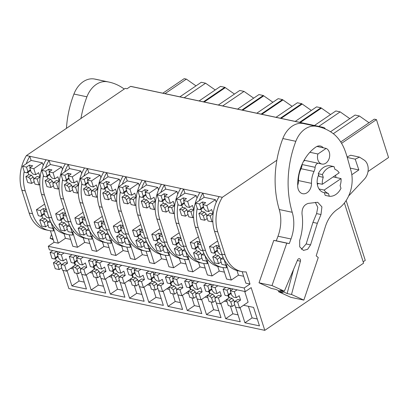<?xml version="1.0" encoding="UTF-8"?>
<svg xmlns="http://www.w3.org/2000/svg" width="409" height="409" viewBox="0 0 409 409"><rect width="100%" height="100%" fill="white"/><g stroke="black" fill="none" stroke-linecap="round" stroke-linejoin="round"><path stroke-width="0.61" d="M276.867 160.226L222.332 197.312A33.364 24.668 102 0 0 217.746 231.913L225.042 254.766A33.364 24.668 102 0 0 241.433 271.525A33.364 24.668 102 0 0 246.136 271.903L250.011 284.035L244.173 288.002L48.257 246.264L54.09 242.297L50.409 230.763M344.393 202.992L363.596 263.151L264.792 330.349L251.152 287.619L245.318 291.591L244.173 288.002M322.18 127.761L322.798 127.342L130.563 86.386L127.061 88.768L125.22 88.375L26.416 155.573A33.364 24.668 102 0 0 21.83 190.175L29.126 213.028A33.364 24.668 102 0 0 45.517 229.781L48.922 230.507A33.364 24.668 102 0 0 53.625 230.891L52.827 228.396M222.332 197.312L26.416 155.573M219.122 196.627A33.364 24.668 102 0 0 214.316 230.523A33.364 24.668 102 0 0 214.536 231.228L217.746 231.913M225.042 254.766L221.831 254.086L214.536 231.228M221.831 254.086A33.364 24.668 102 0 0 238.222 270.84L241.433 271.525M226.443 264.894L231.279 280.047L226.612 279.05L222.941 267.552M242.169 271.663L245.835 283.146L250.011 284.035M197.184 208.181A33.364 24.668 102 0 0 196.928 222.031A33.364 24.668 102 0 0 198.033 227.051A33.364 24.668 102 0 0 198.253 227.762L205.543 250.615A33.364 24.668 102 0 0 213.825 263.422A33.364 24.668 102 0 0 221.939 267.368A33.364 24.668 102 0 0 226.637 267.752L225.845 265.257M177.961 204.086A33.364 24.668 102 0 0 177.705 217.936A33.364 24.668 102 0 0 178.81 222.956A33.364 24.668 102 0 0 179.024 223.667L186.32 246.52A33.364 24.668 102 0 0 194.602 259.326A33.364 24.668 102 0 0 202.711 263.273A33.364 24.668 102 0 0 207.414 263.657L206.617 261.157M158.738 199.991A33.364 24.668 102 0 0 158.482 213.841A33.364 24.668 102 0 0 159.587 218.861A33.364 24.668 102 0 0 159.801 219.572L167.097 242.425A33.364 24.668 102 0 0 175.379 255.231A33.364 24.668 102 0 0 183.488 259.178A33.364 24.668 102 0 0 188.191 259.562L187.394 257.062M139.515 195.891A33.364 24.668 102 0 0 139.259 209.745A33.364 24.668 102 0 0 140.364 214.766A33.364 24.668 102 0 0 140.578 215.471L147.874 238.329A33.364 24.668 102 0 0 156.156 251.136A33.364 24.668 102 0 0 164.265 255.083A33.364 24.668 102 0 0 168.968 255.467L168.171 252.966M120.292 191.795A33.364 24.668 102 0 0 120.031 205.65A33.364 24.668 102 0 0 121.136 210.671A33.364 24.668 102 0 0 121.355 211.376L128.651 234.234A33.364 24.668 102 0 0 136.933 247.036A33.364 24.668 102 0 0 145.042 250.988A33.364 24.668 102 0 0 149.745 251.366L148.948 248.871M101.069 187.7A33.364 24.668 102 0 0 100.808 201.55A33.364 24.668 102 0 0 101.913 206.576A33.364 24.668 102 0 0 102.132 207.281L109.423 230.134A33.364 24.668 102 0 0 117.71 242.941A33.364 24.668 102 0 0 125.819 246.893A33.364 24.668 102 0 0 130.522 247.271L129.725 244.776M81.846 183.605A33.364 24.668 102 0 0 81.585 197.455A33.364 24.668 102 0 0 82.69 202.481A33.364 24.668 102 0 0 82.909 203.186L90.2 226.039A33.364 24.668 102 0 0 98.482 238.846A33.364 24.668 102 0 0 106.596 242.793A33.364 24.668 102 0 0 111.294 243.176L110.502 240.681M62.618 179.51A33.364 24.668 102 0 0 62.362 193.36A33.364 24.668 102 0 0 63.467 198.385A33.364 24.668 102 0 0 63.681 199.091L70.977 221.944A33.364 24.668 102 0 0 79.259 234.751A33.364 24.668 102 0 0 87.368 238.698A33.364 24.668 102 0 0 92.071 239.081L91.273 236.586M43.395 175.415A33.364 24.668 102 0 0 43.139 189.265A33.364 24.668 102 0 0 44.244 194.285A33.364 24.668 102 0 0 44.458 194.996L51.754 217.849A33.364 24.668 102 0 0 60.036 230.656A33.364 24.668 102 0 0 68.145 234.602A33.364 24.668 102 0 0 72.848 234.986L72.05 232.491M53.431 228.033L58.267 243.186L54.09 242.297M72.654 232.133L77.49 247.281L72.822 246.284L69.152 234.786M91.877 236.228L96.713 251.377L92.045 250.38L88.375 238.887M111.1 240.323L115.936 255.472L111.268 254.475L107.598 242.982M130.328 244.418L135.159 259.567L130.491 258.575L126.821 247.077M149.551 248.514L154.382 263.662L149.714 262.67L146.049 251.172M168.774 252.609L173.61 267.757L168.937 266.765L165.272 255.267M187.997 256.704L192.833 271.852L188.166 270.86L184.495 259.362M207.22 260.799L212.056 275.947L207.389 274.955L203.718 263.457M243.641 276.269L238.457 275.165L236.98 270.528M231.279 280.047L238.457 275.165M224.413 272.169L219.234 271.07L217.757 266.433M212.056 275.947L219.234 271.07M205.19 268.074L200.011 266.97L198.529 262.338M192.833 271.852L200.011 266.97M185.967 263.979L180.788 262.875L179.306 258.243M173.61 267.757L180.788 262.875M166.744 259.884L161.565 258.779L160.083 254.142M154.382 263.662L161.565 258.779M147.521 255.789L142.337 254.684L140.86 250.047M135.159 259.567L142.337 254.684M128.298 251.693L123.114 250.589L121.637 245.952M115.936 255.472L123.114 250.589M109.07 247.598L103.891 246.494L102.414 241.857M96.713 251.377L103.891 246.494M89.847 243.503L84.668 242.399L83.185 237.762M77.49 247.281L84.668 242.399M70.624 239.408L65.445 238.304L63.962 233.667M58.267 243.186L65.445 238.304M245.318 291.591L49.397 249.848L48.257 246.264M74.32 262.859L75.072 265.206M63.058 270.395L68.87 288.606L264.792 330.349M244.7 291.459L248.115 302.159L239.536 307.992L235.497 307.133L234.112 302.788A5.005 2.669 -124.2 0 0 234.812 301.453L237.639 302.057L240.558 300.073L239.173 295.727L236.254 297.711L233.421 297.108A5.005 2.669 -124.2 0 0 231.709 295.262L230.298 290.84L233.043 288.974M228.11 295.62L228.861 297.972M208.887 291.525L209.638 293.877M189.664 287.43L190.415 289.776M170.441 283.335L171.187 285.681M148.579 270.978L148.661 271.233M151.218 279.24L151.964 281.586M129.356 266.883L129.438 267.138M131.995 275.145L132.741 277.491M112.766 271.049L113.518 273.396M93.543 266.954L94.295 269.301M243.544 305.267L253.575 307.404L259.47 325.876L244.914 322.773L240.083 307.624M235.579 307.149L240.247 321.776L225.691 318.677L220.855 303.529M227.051 301.755L224.321 301.172M216.356 303.054L221.024 317.681L206.468 314.582L201.632 299.434M207.828 297.66L205.093 297.077M197.133 298.959L201.801 313.585L187.245 310.487L182.409 295.339M188.6 293.565L185.87 292.982M177.91 294.863L182.578 309.49L168.022 306.392L163.186 291.239M169.377 289.47L166.647 288.887M158.682 290.768L163.349 305.395L148.794 302.297L143.963 287.144M150.154 285.375L147.424 284.792M139.459 286.673L144.126 301.3L129.571 298.197L124.74 283.048M130.931 281.28L128.201 280.697M120.236 282.578L124.903 297.205L110.348 294.102L105.512 278.953M111.708 277.179L108.978 276.602M101.013 278.483L105.68 293.11L91.125 290.007L86.289 274.858M92.485 273.084L89.75 272.506M81.79 274.388L86.457 289.015L71.902 285.911L67.066 270.763M73.262 268.989L70.527 268.406M346.157 200.528L365.257 260.375L363.161 261.801M329.306 196.248L325.186 195.369L324.311 192.629L328.427 193.503L329.306 196.248A15.015 11.099 102 0 0 340.978 188.309L340.104 185.568A12.51 9.249 102 0 0 341.045 178.595L324.168 190.073A12.51 9.249 102 0 0 328.427 193.503M319.03 188.978L324.168 190.073M317.185 183.191L322.318 184.285A12.51 9.249 102 0 1 323.263 177.312L322.384 174.571A15.015 11.099 102 0 1 334.056 166.632L334.935 169.372A12.51 9.249 102 0 1 339.194 172.808L322.318 184.285M334.056 166.632L329.94 165.752A15.015 11.099 102 0 0 318.268 173.692L319.143 176.432L323.263 177.312M333.156 176.913L341.045 178.595M316.939 146.453L326.137 148.411A8.134 6.012 102 0 1 329.26 158.186A8.134 6.012 102 0 1 321.898 164.045A8.134 6.012 102 0 1 317.926 153.999L326.137 148.411M309.879 152.281L317.926 153.999M24.172 171.32A33.364 24.668 102 0 0 23.916 185.17A33.364 24.668 102 0 0 25.021 190.19A33.364 24.668 102 0 0 25.235 190.901L32.531 213.754A33.364 24.668 102 0 0 40.813 226.56A33.364 24.668 102 0 0 48.922 230.507M30.455 169.909A5.005 2.669 -124.2 0 0 30.113 170.865L27.198 172.854L24.479 172.271L22.556 166.264L31.135 160.425L29.821 156.299A33.364 24.668 102 0 0 26.217 163.774M31.135 160.425L42.398 162.828L43.221 165.41M49.678 174.004A5.005 2.669 -124.2 0 0 49.341 174.965L46.421 176.949L43.702 176.366L41.779 170.359L50.363 164.52L49.044 160.394A33.364 24.668 102 0 0 45.44 167.869M46.105 159.771A33.364 24.668 102 0 0 41.304 193.661A33.364 24.668 102 0 0 41.524 194.372L44.458 194.996M50.363 164.52L61.621 166.923L62.444 169.505M65.328 163.866A33.364 24.668 102 0 0 60.527 197.757A33.364 24.668 102 0 0 60.747 198.467L63.681 199.091M68.901 178.099A5.005 2.669 -124.2 0 0 68.564 179.06L65.644 181.044L62.925 180.461L61.007 174.454L69.586 168.615L68.267 164.49A33.364 24.668 102 0 0 64.663 171.964M69.586 168.615L80.844 171.018L81.667 173.6M88.124 182.194A5.005 2.669 -124.2 0 0 87.787 183.155L84.867 185.139L82.148 184.561L80.23 178.549L88.809 172.716L87.49 168.585A33.364 24.668 102 0 0 83.886 176.059M84.551 167.961A33.364 24.668 102 0 0 79.75 201.852A33.364 24.668 102 0 0 79.97 202.562L82.909 203.186M88.809 172.716L100.067 175.113L100.895 177.695M107.347 186.289A5.005 2.669 -124.2 0 0 107.01 187.25L104.09 189.234L101.371 188.656L99.453 182.644L108.032 176.811L106.713 172.68A33.364 24.668 102 0 0 103.109 180.154M103.779 172.056A33.364 24.668 102 0 0 98.973 205.947A33.364 24.668 102 0 0 99.193 206.657L102.132 207.281M108.032 176.811L119.29 179.208L120.118 181.79M126.57 190.384A5.005 2.669 -124.2 0 0 126.233 191.346L123.319 193.329L120.594 192.751L118.676 186.739L127.255 180.906L125.936 176.775A33.364 24.668 102 0 0 122.332 184.254M123.002 176.151A33.364 24.668 102 0 0 118.201 210.042A33.364 24.668 102 0 0 118.416 210.753L121.355 211.376M127.255 180.906L138.518 183.304L139.341 185.885M142.225 180.246A33.364 24.668 102 0 0 137.424 214.142A33.364 24.668 102 0 0 137.639 214.848L140.578 215.471M145.798 194.485A5.005 2.669 -124.2 0 0 145.456 195.441L142.542 197.424L139.817 196.847L137.899 190.834L146.478 185.001L145.164 180.87A33.364 24.668 102 0 0 141.56 188.35M146.478 185.001L157.741 187.399L158.564 189.986M161.448 184.341A33.364 24.668 102 0 0 156.647 218.237A33.364 24.668 102 0 0 156.867 218.943L159.801 219.572M165.021 198.58A5.005 2.669 -124.2 0 0 164.684 199.536L161.765 201.519L159.045 200.942L157.122 194.929L165.701 189.096L164.387 184.97A33.364 24.668 102 0 0 160.783 192.445M165.701 189.096L176.964 191.494L177.787 194.081M180.671 188.437A33.364 24.668 102 0 0 175.87 222.332A33.364 24.668 102 0 0 176.09 223.038L179.024 223.667M184.244 202.675A5.005 2.669 -124.2 0 0 183.907 203.631L180.988 205.615L178.268 205.037L176.351 199.025L184.929 193.191L183.61 189.065A33.364 24.668 102 0 0 180.006 196.54M184.929 193.191L196.187 195.589L197.01 198.176M199.894 192.532A33.364 24.668 102 0 0 195.093 226.428A33.364 24.668 102 0 0 195.313 227.133L198.253 227.762M203.467 206.77A5.005 2.669 -124.2 0 0 203.13 207.726L200.211 209.715L197.491 209.132L195.574 203.12L204.152 197.286L202.833 193.16A33.364 24.668 102 0 0 199.229 200.635M204.152 197.286L215.41 199.684L216.238 202.271M322.798 127.342A4.724 3.497 -78 0 1 323.386 127.398A4.724 3.497 -78 0 1 325.39 129.019M341.571 143.324L376.444 119.607L388.55 157.542L368.013 171.509M323.386 127.398L131.146 86.442A4.724 3.497 102 0 0 130.563 86.386M196.003 85.87L186.366 79.111L184.203 78.651L162.828 93.191M195.313 227.133L202.603 249.986A33.364 24.668 102 0 0 218.999 266.745L221.939 267.368M176.09 223.038L183.38 245.891A33.364 24.668 102 0 0 199.776 262.644L202.711 263.273M156.867 218.943L164.157 241.796A33.364 24.668 102 0 0 180.548 258.549L183.488 259.178M137.639 214.848L144.934 237.701A33.364 24.668 102 0 0 161.325 254.454L164.265 255.083M118.416 210.753L125.711 233.605A33.364 24.668 102 0 0 142.102 250.359L145.042 250.988M99.193 206.657L106.488 229.51A33.364 24.668 102 0 0 122.879 246.264L125.819 246.893M79.97 202.562L87.26 225.415A33.364 24.668 102 0 0 103.656 242.169L106.596 242.793M60.747 198.467L68.037 221.32A33.364 24.668 102 0 0 84.433 238.074L87.368 238.698M41.524 194.372L48.814 217.225A33.364 24.668 102 0 0 65.21 233.979L68.145 234.602M257.276 318.994L252.092 317.89L248.396 306.305M244.914 322.773L252.092 317.89M238.053 314.899L232.869 313.795L230.4 306.05M225.691 318.677L232.869 313.795M218.825 310.804L213.646 309.7L211.172 301.949M206.468 314.582L213.646 309.7M199.602 306.709L194.423 305.605L191.949 297.854M187.245 310.487L194.423 305.605M180.379 302.614L175.2 301.51L172.726 293.759M168.022 306.392L175.2 301.51M161.156 298.519L155.977 297.415L153.503 289.664M148.794 302.297L155.977 297.415M141.933 294.419L136.749 293.319L134.28 285.569M129.571 298.197L136.749 293.319M122.71 290.324L117.526 289.219L115.057 281.474M110.348 294.102L117.526 289.219M103.487 286.228L98.303 285.124L95.829 277.379M91.125 290.007L98.303 285.124M84.259 282.133L79.08 281.029L76.606 273.284M71.902 285.911L79.08 281.029M318.565 183.483L317.323 184.331M318.268 173.692L322.384 174.571M215.231 89.965L205.589 83.206L201.269 82.286L179.894 96.826M234.454 94.06L224.812 87.301L220.497 86.386L199.117 100.921M253.677 98.155L244.035 91.401L239.72 90.481L218.34 105.021M272.9 102.25L263.258 95.496L258.943 94.576L237.563 109.116M292.123 106.345L282.481 99.591L278.166 98.671L256.791 113.211M311.346 110.445L301.709 103.687L297.389 102.766L276.014 117.306M330.574 114.54L320.932 107.782L316.612 106.861L295.237 121.401M349.797 118.636L340.155 111.877L335.84 110.957L314.46 125.497M369.02 122.731L359.378 115.972L355.063 115.052L330.503 131.754M376.444 119.607L374.286 119.147L340.733 141.969M186.366 79.111L164.985 93.651M359.378 115.972L333.315 133.702M340.155 111.877L318.775 126.417M320.932 107.782L299.552 122.322M301.709 103.687L280.329 118.227M282.481 99.591L261.106 114.131M263.258 95.496L241.883 110.036M244.035 91.401L222.66 105.936M224.812 87.301L203.431 101.841M205.589 83.206L184.208 97.746M201.044 209.147L201.795 211.494L198.876 213.478L200.773 219.418L204.699 220.252L207.225 218.539M212.031 221.816L210.139 215.875L213.053 213.892L210.226 213.288L207.307 215.272A5.005 2.669 -124.2 0 1 206.606 216.606L207.997 220.957L212.031 221.816L212.813 221.284M213.053 213.892L211.668 209.546L208.748 211.53L205.921 210.926A5.005 2.669 -124.2 0 0 204.203 209.081L202.798 204.658L206.831 205.522L215.41 199.684M195.574 203.12L199.5 203.958L202.419 201.974L203.191 204.393M202.798 204.658L205.712 202.675L202.419 201.974M208.748 211.53L206.831 205.522M201.795 211.494L204.515 212.072A5.005 2.669 -124.2 0 0 206.228 213.922L206.969 216.233M206.228 213.922L203.314 215.906L204.699 220.252M198.876 213.478L201.596 214.055A5.005 2.669 -124.2 0 0 203.314 215.906M207.307 215.272L210.139 215.875M201.596 214.055L204.515 212.072M199.5 203.958L200.911 208.38A5.005 2.669 -124.2 0 0 200.211 209.715M200.911 208.38L203.431 206.663M226.381 299.659L229.101 300.237A5.005 2.669 -124.2 0 0 230.814 302.082L232.205 306.433L228.278 305.595L226.381 299.659L229.301 297.67L232.021 298.253A5.005 2.669 -124.2 0 0 233.733 300.099L234.469 302.409M232.205 306.433L234.725 304.715M228.549 295.324L229.301 297.67M229.746 288.273L227.005 290.139L223.074 289.301L224.996 295.313L227.716 295.891L230.635 293.907A5.005 2.669 -124.2 0 1 230.973 292.946M223.074 289.301L225.819 287.435M237.077 289.833L234.337 291.699L230.298 290.84M237.639 302.057L239.536 307.992M234.337 291.699L236.254 297.711M234.812 301.453L237.726 299.47L240.558 300.073M229.976 288.319L230.691 290.574M233.733 300.099L230.814 302.082M229.101 300.237L232.021 298.253M227.005 290.139L228.411 294.557A5.005 2.669 -124.2 0 0 227.716 295.891M228.411 294.557L230.937 292.844M214.914 252.598L215.661 254.945L212.746 256.929L214.638 262.869L218.564 263.703L221.09 261.99M223.094 257.419L221.172 258.723A5.005 2.669 -124.2 0 1 220.477 260.058L221.862 264.408L225.901 265.267L227.394 264.25M217.649 240.988L209.439 246.576L211.356 252.583L214.081 253.166L216.995 251.177A5.005 2.669 -124.2 0 1 217.337 250.221M222.092 254.873L219.786 254.383A5.005 2.669 -124.2 0 0 218.074 252.532L216.663 248.115L220.16 248.856M209.439 246.576L213.365 247.409L216.284 245.426L217.056 247.844M219.27 246.06L216.284 245.426M216.663 248.115L219.342 246.29M225.901 265.267L224.02 259.316M215.661 254.945L218.386 255.523A5.005 2.669 -124.2 0 0 220.098 257.373L220.834 259.684M220.098 257.373L217.179 259.357L218.564 263.703M212.746 256.929L215.466 257.512A5.005 2.669 -124.2 0 0 217.179 259.357M221.172 258.723L224.004 259.326M218.386 255.523L215.466 257.512M213.365 247.409L214.776 251.832A5.005 2.669 -124.2 0 0 214.081 253.166M214.776 251.832L217.302 250.114M181.821 205.047L182.572 207.399L179.653 209.382L181.55 215.323L185.476 216.156L188.002 214.439M192.808 217.721L190.911 211.78L193.83 209.797L191.003 209.193L188.084 211.177A5.005 2.669 -124.2 0 1 187.383 212.511L188.769 216.857L192.808 217.721L193.59 217.189M193.83 209.797L192.445 205.451L189.525 207.435L186.693 206.831A5.005 2.669 -124.2 0 0 184.98 204.986L183.569 200.563L187.608 201.427L196.187 195.589M176.351 199.025L180.277 199.863L183.196 197.879L183.963 200.298M183.569 200.563L186.489 198.58L183.196 197.879M189.525 207.435L187.608 201.427M182.572 207.399L185.292 207.976A5.005 2.669 -124.2 0 0 187.005 209.827L187.746 212.138M187.005 209.827L184.086 211.811L185.476 216.156M179.653 209.382L182.373 209.96A5.005 2.669 -124.2 0 0 184.086 211.811M188.084 211.177L190.911 211.78M182.373 209.96L185.292 207.976M180.277 199.863L181.688 204.285A5.005 2.669 -124.2 0 0 180.988 205.615M181.688 204.285L184.208 202.567M207.158 295.564L209.878 296.142A5.005 2.669 -124.2 0 0 211.591 297.987L212.982 302.338L209.05 301.499L207.158 295.564L210.073 293.575L212.798 294.158A5.005 2.669 -124.2 0 0 214.51 296.004L215.246 298.314M220.313 303.897L216.274 303.038L214.889 298.693A5.005 2.669 -124.2 0 0 215.584 297.358L218.416 297.962L220.313 303.897L226.412 299.751M212.982 302.338L215.502 300.62M209.326 291.228L210.073 293.575M210.523 284.178L207.777 286.044L203.851 285.206L205.768 291.218L208.493 291.796L211.407 289.812A5.005 2.669 -124.2 0 1 211.75 288.851M203.851 285.206L206.596 283.34M217.854 285.738L215.114 287.604L211.075 286.745L213.815 284.879M215.114 287.604L217.031 293.616L219.95 291.632L221.335 295.978L218.416 297.962M215.584 297.358L218.503 295.375L221.335 295.978M210.753 284.224L211.468 286.474M214.51 296.004L211.591 297.987M209.878 296.142L212.798 294.158M207.777 286.044L209.188 290.462A5.005 2.669 -124.2 0 0 208.493 291.796M209.188 290.462L211.714 288.744M217.031 293.616L214.198 293.013A5.005 2.669 -124.2 0 0 212.486 291.162L211.075 286.745M195.691 248.503L196.438 250.85L193.518 252.834L195.415 258.774L199.341 259.608L201.867 257.895M203.871 253.324L201.949 254.628A5.005 2.669 -124.2 0 1 201.248 255.962L202.639 260.313L206.678 261.172L208.171 260.155M198.426 236.893L190.216 242.476L192.133 248.488L194.853 249.071L197.772 247.082A5.005 2.669 -124.2 0 1 198.109 246.126M202.869 250.773L200.563 250.282A5.005 2.669 -124.2 0 0 198.851 248.437L197.44 244.015L200.937 244.761M190.216 242.476L194.142 243.314L197.061 241.33L197.833 243.749M200.047 241.964L197.061 241.33M197.44 244.015L200.119 242.194M206.678 261.172L204.797 255.221M196.438 250.85L199.157 251.428A5.005 2.669 -124.2 0 0 200.875 253.278L201.611 255.589M200.875 253.278L197.956 255.262L199.341 259.608M193.518 252.834L196.243 253.411A5.005 2.669 -124.2 0 0 197.956 255.262M201.949 254.628L204.781 255.231M199.157 251.428L196.243 253.411M194.142 243.314L195.553 247.736A5.005 2.669 -124.2 0 0 194.853 249.071M195.553 247.736L198.079 246.019M162.598 200.952L163.349 203.304L160.43 205.287L162.327 211.223L166.253 212.061L168.774 210.344M173.585 213.626L171.688 207.685L174.607 205.701L171.775 205.098L168.861 207.082A5.005 2.669 -124.2 0 1 168.16 208.416L169.546 212.762L173.585 213.626L174.362 213.094M174.607 205.701L173.222 201.356L170.302 203.339L167.47 202.736A5.005 2.669 -124.2 0 0 165.757 200.891L164.346 196.468L168.385 197.327L176.964 191.494M157.122 194.929L161.054 195.768L163.968 193.784L164.74 196.202M164.346 196.468L167.266 194.485L163.968 193.784M170.302 203.339L168.385 197.327M163.349 203.304L166.069 203.881A5.005 2.669 -124.2 0 0 167.782 205.727L168.518 208.043M167.782 205.727L164.863 207.716L166.253 212.061M160.43 205.287L163.15 205.865A5.005 2.669 -124.2 0 0 164.863 207.716M168.861 207.082L171.688 207.685M163.15 205.865L166.069 203.881M161.054 195.768L162.465 200.19A5.005 2.669 -124.2 0 0 161.765 201.519M162.465 200.19L164.985 198.472M187.93 291.464L190.655 292.046A5.005 2.669 -124.2 0 0 192.368 293.892L193.754 298.243L189.827 297.404L187.93 291.464L190.85 289.48L193.569 290.063A5.005 2.669 -124.2 0 0 195.287 291.908L196.023 294.219M201.09 299.802L197.051 298.943L195.666 294.592A5.005 2.669 -124.2 0 0 196.361 293.263L199.193 293.866L201.09 299.802L207.189 295.656M193.754 298.243L196.279 296.525M190.103 287.133L190.85 289.48M191.3 280.083L188.554 281.944L184.628 281.111L186.545 287.123L189.265 287.701L192.184 285.717A5.005 2.669 -124.2 0 1 192.521 284.756M184.628 281.111L187.373 279.245M198.631 281.643L195.885 283.509L191.852 282.65L194.592 280.784M195.885 283.509L197.808 289.521L200.722 287.537L202.112 291.878L199.193 293.866M196.361 293.263L199.28 291.274L202.112 291.878M191.524 280.129L192.245 282.379M195.287 291.908L192.368 293.892M190.655 292.046L193.569 290.063M188.554 281.944L189.965 286.366A5.005 2.669 -124.2 0 0 189.265 287.701M189.965 286.366L192.491 284.649M197.808 289.521L194.975 288.918A5.005 2.669 -124.2 0 0 193.263 287.067L191.852 282.65M176.463 244.403L177.215 246.755L174.295 248.738L176.192 254.679L180.118 255.513L182.644 253.795M184.648 249.229L182.726 250.533A5.005 2.669 -124.2 0 1 182.025 251.867L183.416 256.213L187.45 257.077L188.948 256.06M179.203 232.798L170.993 238.381L172.91 244.393L175.63 244.971L178.549 242.987A5.005 2.669 -124.2 0 1 178.886 242.031M183.646 246.678L181.34 246.187A5.005 2.669 -124.2 0 0 179.628 244.342L178.217 239.919L181.714 240.666M170.993 238.381L174.919 239.219L177.838 237.235L178.61 239.654M180.819 237.869L177.838 237.235M178.217 239.919L180.896 238.099M187.45 257.077L185.574 251.126M177.215 246.755L179.934 247.333A5.005 2.669 -124.2 0 0 181.647 249.183L182.388 251.494M181.647 249.183L178.733 251.167L180.118 255.513M174.295 248.738L177.02 249.316A5.005 2.669 -124.2 0 0 178.733 251.167M182.726 250.533L185.558 251.136M179.934 247.333L177.02 249.316M174.919 239.219L176.33 243.641A5.005 2.669 -124.2 0 0 175.63 244.971M176.33 243.641L178.856 241.923M143.375 196.857L144.121 199.209L141.207 201.192L143.099 207.128L147.03 207.966L149.551 206.248M154.362 209.531L152.465 203.59L155.384 201.606L152.552 201.003L149.633 202.987A5.005 2.669 -124.2 0 1 148.937 204.321L150.323 208.667L154.362 209.531L155.139 208.999M155.384 201.606L153.999 197.261L151.079 199.244L148.247 198.641A5.005 2.669 -124.2 0 0 146.534 196.795L145.123 192.373L149.162 193.232L157.741 187.399M137.899 190.834L141.826 191.673L144.745 189.689L145.517 192.107M145.123 192.373L148.043 190.389L144.745 189.689M151.079 199.244L149.162 193.232M144.121 199.209L146.846 199.786A5.005 2.669 -124.2 0 0 148.559 201.632L149.295 203.948M148.559 201.632L145.64 203.621L147.03 207.966M141.207 201.192L143.927 201.77A5.005 2.669 -124.2 0 0 145.64 203.621M149.633 202.987L152.465 203.59M143.927 201.77L146.846 199.786M141.826 191.673L143.237 196.09A5.005 2.669 -124.2 0 0 142.542 197.424M143.237 196.09L145.762 194.377M168.707 287.369L171.432 287.951A5.005 2.669 -124.2 0 0 173.145 289.797L174.531 294.148L170.604 293.309L168.707 287.369L171.627 285.385L174.346 285.968A5.005 2.669 -124.2 0 0 176.064 287.813L176.8 290.124M181.862 295.707L177.828 294.848L176.437 290.497A5.005 2.669 -124.2 0 0 177.138 289.168L179.97 289.771L181.862 295.707L187.961 291.561M174.531 294.148L177.056 292.43M170.88 283.038L171.627 285.385M172.077 275.983L169.331 277.849L165.405 277.016L167.322 283.023L170.042 283.606L172.961 281.622A5.005 2.669 -124.2 0 1 173.298 280.661M165.405 277.016L168.145 275.15M179.408 277.547L176.662 279.413L172.629 278.555L175.369 276.689M176.662 279.413L178.58 285.426L181.499 283.437L182.884 287.783L179.97 289.771M177.138 289.168L180.057 287.179L182.884 287.783M172.301 276.034L173.022 278.284M176.064 287.813L173.145 289.797M171.432 287.951L174.346 285.968M169.331 277.849L170.742 282.271A5.005 2.669 -124.2 0 0 170.042 283.606M170.742 282.271L173.268 280.554M178.58 285.426L175.752 284.822A5.005 2.669 -124.2 0 0 174.04 282.972L172.629 278.555M157.24 240.308L157.992 242.66L155.072 244.643L156.969 250.579L160.895 251.417L163.421 249.7M165.425 245.129L163.503 246.438A5.005 2.669 -124.2 0 1 162.802 247.772L164.193 252.118L168.227 252.982L169.72 251.964M159.98 228.703L151.77 234.285L153.687 240.298L156.407 240.875L159.326 238.892A5.005 2.669 -124.2 0 1 159.663 237.936M164.418 242.583L162.117 242.092A5.005 2.669 -124.2 0 0 160.4 240.247L158.989 235.824L162.491 236.571M151.77 234.285L155.696 235.124L158.615 233.14L159.387 235.558M161.596 233.774L158.615 233.14M158.989 235.824L161.673 234.004M168.227 252.982L166.351 247.031M157.992 242.66L160.711 243.237A5.005 2.669 -124.2 0 0 162.424 245.083L163.165 247.399M162.424 245.083L159.51 247.072L160.895 251.417M155.072 244.643L157.792 245.221A5.005 2.669 -124.2 0 0 159.51 247.072M163.503 246.438L166.335 247.041M160.711 243.237L157.792 245.221M155.696 235.124L157.107 239.546A5.005 2.669 -124.2 0 0 156.407 240.875M157.107 239.546L159.628 237.828M124.152 192.762L124.898 195.108L121.984 197.097L123.876 203.033L127.802 203.871L130.328 202.153M135.139 205.43L133.242 199.495L136.161 197.511L133.329 196.908L130.41 198.892A5.005 2.669 -124.2 0 1 129.714 200.226L131.1 204.572L135.139 205.43L135.916 204.904M136.161 197.511L134.771 193.166L131.856 195.149L129.024 194.546A5.005 2.669 -124.2 0 0 127.311 192.7L125.9 188.278L129.934 189.137L138.518 183.304M118.676 186.739L122.603 187.578L125.522 185.594L126.294 188.012M125.9 188.278L128.82 186.294L125.522 185.594M131.856 195.149L129.934 189.137M124.898 195.108L127.623 195.691A5.005 2.669 -124.2 0 0 129.336 197.537L130.072 199.848M129.336 197.537L126.417 199.52L127.802 203.871M121.984 197.097L124.704 197.675A5.005 2.669 -124.2 0 0 126.417 199.52M130.41 198.892L133.242 199.495M124.704 197.675L127.623 195.691M122.603 187.578L124.014 191.995A5.005 2.669 -124.2 0 0 123.319 193.329M124.014 191.995L126.539 190.282M149.484 283.273L152.204 283.856A5.005 2.669 -124.2 0 0 153.922 285.702L155.308 290.047L151.381 289.214L149.484 283.273L152.404 281.29L155.123 281.867A5.005 2.669 -124.2 0 0 156.836 283.718L157.577 286.029M162.639 291.612L158.605 290.753L157.214 286.402A5.005 2.669 -124.2 0 0 157.915 285.068L160.747 285.671L162.639 291.612L168.738 287.466M155.308 290.047L157.833 288.335M151.652 278.943L152.404 281.29M152.848 271.888L150.108 273.754L146.182 272.921L148.099 278.928L150.819 279.511L153.738 277.527A5.005 2.669 -124.2 0 1 154.075 276.566M146.182 272.921L148.922 271.055M160.185 273.452L157.439 275.318L153.401 274.459L156.146 272.593M157.439 275.318L159.357 281.331L162.276 279.342L163.661 283.688L160.747 285.671M157.915 285.068L160.834 283.084L163.661 283.688M153.078 271.939L153.799 274.188M156.836 283.718L153.922 285.702M152.204 283.856L155.123 281.867M150.108 273.754L151.519 278.176A5.005 2.669 -124.2 0 0 150.819 279.511M151.519 278.176L154.04 276.458M159.357 281.331L156.529 280.727A5.005 2.669 -124.2 0 0 154.812 278.877L153.401 274.459M138.017 236.213L138.769 238.565L135.849 240.548L137.746 246.484L141.672 247.322L144.193 245.604M146.202 241.034L144.28 242.343A5.005 2.669 -124.2 0 1 143.579 243.677L144.965 248.023L149.004 248.887L150.497 247.869M140.757 224.607L132.547 230.19L134.464 236.203L137.184 236.78L140.103 234.797A5.005 2.669 -124.2 0 1 140.44 233.841M145.195 238.488L142.889 237.997A5.005 2.669 -124.2 0 0 141.177 236.151L139.766 231.729L143.268 232.476M132.547 230.19L136.473 231.029L139.387 229.045L140.159 231.463M142.373 229.679L139.387 229.045M139.766 231.729L142.444 229.909M149.004 248.887L147.128 242.936M138.769 238.565L141.488 239.142A5.005 2.669 -124.2 0 0 143.201 240.988L143.937 243.304M143.201 240.988L140.282 242.977L141.672 247.322M135.849 240.548L138.569 241.126A5.005 2.669 -124.2 0 0 140.282 242.977M144.28 242.343L147.107 242.946M141.488 239.142L138.569 241.126M136.473 231.029L137.884 235.446A5.005 2.669 -124.2 0 0 137.184 236.78M137.884 235.446L140.405 233.733M104.929 188.667L105.675 191.013L102.756 193.002L104.653 198.938L108.579 199.776L111.105 198.058M115.911 201.335L114.019 195.4L116.938 193.416L114.106 192.813L111.187 194.796A5.005 2.669 -124.2 0 1 110.486 196.131L111.877 200.476L115.911 201.335L116.693 200.809M116.938 193.416L115.548 189.07L112.633 191.054L109.801 190.451A5.005 2.669 -124.2 0 0 108.088 188.605L106.677 184.183L110.711 185.042L119.29 179.208M99.453 182.644L103.38 183.483L106.299 181.494L107.071 183.912M106.677 184.183L109.592 182.199L106.299 181.494M112.633 191.054L110.711 185.042M105.675 191.013L108.395 191.596A5.005 2.669 -124.2 0 0 110.113 193.442L110.849 195.753M110.113 193.442L107.194 195.425L108.579 199.776M102.756 193.002L105.481 193.58A5.005 2.669 -124.2 0 0 107.194 195.425M111.187 194.796L114.019 195.4M105.481 193.58L108.395 191.596M103.38 183.483L104.791 187.9A5.005 2.669 -124.2 0 0 104.09 189.234M104.791 187.9L107.316 186.187M130.261 279.178L132.981 279.761A5.005 2.669 -124.2 0 0 134.694 281.607L136.085 285.952L132.158 285.119L130.261 279.178L133.181 277.195L135.9 277.772A5.005 2.669 -124.2 0 0 137.613 279.623L138.354 281.934M143.416 287.517L139.377 286.658L137.991 282.307A5.005 2.669 -124.2 0 0 138.692 280.973L141.519 281.576L143.416 287.517L149.515 283.371M136.085 285.952L138.605 284.24M132.429 274.848L133.181 277.195M133.625 267.793L130.885 269.659L126.959 268.825L128.876 274.833L131.596 275.415L134.515 273.427A5.005 2.669 -124.2 0 1 134.852 272.471M126.959 268.825L129.699 266.959M140.957 269.357L138.216 271.223L134.178 270.359L136.923 268.498M138.216 271.223L140.134 277.23L143.053 275.247L144.438 279.592L141.519 281.576M138.692 280.973L141.606 278.989L144.438 279.592M133.855 267.844L134.571 270.093M137.613 279.623L134.694 281.607M132.981 279.761L135.9 277.772M130.885 269.659L132.296 274.081A5.005 2.669 -124.2 0 0 131.596 275.415M132.296 274.081L134.817 272.363M140.134 277.23L137.301 276.627A5.005 2.669 -124.2 0 0 135.589 274.782L134.178 270.359M118.794 232.118L119.546 234.464L116.626 236.453L118.523 242.389L122.449 243.227L124.97 241.509M126.974 236.939L125.052 238.248A5.005 2.669 -124.2 0 1 124.356 239.582L125.742 243.928L129.781 244.786L131.274 243.774M121.529 220.512L113.319 226.095L115.241 232.107L117.961 232.685L120.88 230.702A5.005 2.669 -124.2 0 1 121.217 229.74M125.972 234.393L123.666 233.902A5.005 2.669 -124.2 0 0 121.954 232.056L120.543 227.634L124.045 228.38M113.319 226.095L117.25 226.934L120.164 224.95L120.936 227.368M123.15 225.584L120.164 224.95M120.543 227.634L123.221 225.814M129.781 244.786L127.899 238.841M119.546 234.464L122.265 235.047A5.005 2.669 -124.2 0 0 123.978 236.893L124.714 239.204M123.978 236.893L121.059 238.876L122.449 243.227M116.626 236.453L119.346 237.031A5.005 2.669 -124.2 0 0 121.059 238.876M125.052 238.248L127.884 238.851M122.265 235.047L119.346 237.031M117.25 226.934L118.656 231.351A5.005 2.669 -124.2 0 0 117.961 232.685M118.656 231.351L121.182 229.638M85.701 184.571L86.452 186.918L83.533 188.902L85.43 194.842L89.356 195.681L91.882 193.963M96.688 197.24L94.796 191.305L97.71 189.321L94.883 188.718L91.964 190.701A5.005 2.669 -124.2 0 1 91.263 192.036L92.654 196.381L96.688 197.24L97.47 196.714M97.71 189.321L96.325 184.975L93.405 186.959L90.578 186.356A5.005 2.669 -124.2 0 0 88.86 184.505L87.454 180.088L91.488 180.947L100.067 175.113M80.23 178.549L84.157 179.387L87.076 177.399L87.848 179.817M87.454 180.088L90.369 178.104L87.076 177.399M93.405 186.959L91.488 180.947M86.452 186.918L89.172 187.501A5.005 2.669 -124.2 0 0 90.885 189.347L91.626 191.657M90.885 189.347L87.971 191.33L89.356 195.681M83.533 188.902L86.253 189.485A5.005 2.669 -124.2 0 0 87.971 191.33M91.964 190.701L94.796 191.305M86.253 189.485L89.172 187.501M84.157 179.387L85.568 183.805A5.005 2.669 -124.2 0 0 84.867 185.139M85.568 183.805L88.088 182.087M111.038 275.083L113.758 275.661A5.005 2.669 -124.2 0 0 115.471 277.512L116.862 281.857L112.935 281.024L111.038 275.083L113.958 273.1L116.677 273.677A5.005 2.669 -124.2 0 0 118.39 275.528L119.126 277.839M124.193 283.422L120.154 282.563L118.768 278.212A5.005 2.669 -124.2 0 0 119.469 276.878L122.296 277.481L124.193 283.422L130.292 279.27M116.862 281.857L119.382 280.139M113.206 270.753L113.958 273.1M114.402 263.698L111.662 265.564L107.731 264.725L109.653 270.738L112.373 271.32L115.292 269.332A5.005 2.669 -124.2 0 1 115.629 268.376M107.731 264.725L110.476 262.864M121.734 265.262L118.993 267.128L114.955 266.264L117.7 264.398M118.993 267.128L120.911 273.135L123.83 271.152L125.215 275.497L122.296 277.481M119.469 276.878L122.383 274.894L125.215 275.497M114.632 263.749L115.348 265.998M118.39 275.528L115.471 277.512M113.758 275.661L116.677 273.677M111.662 265.564L113.068 269.986A5.005 2.669 -124.2 0 0 112.373 271.32M113.068 269.986L115.594 268.268M120.911 273.135L118.078 272.532A5.005 2.669 -124.2 0 0 116.366 270.686L114.955 266.264M99.571 228.023L100.317 230.369L97.403 232.358L99.295 238.294L103.221 239.132L105.747 237.414M107.751 232.844L105.829 234.153A5.005 2.669 -124.2 0 1 105.133 235.487L106.519 239.832L110.558 240.691L112.051 239.679M102.306 216.417L94.096 222L96.013 228.012L98.738 228.59L101.652 226.606A5.005 2.669 -124.2 0 1 101.994 225.645M106.749 230.298L104.443 229.807A5.005 2.669 -124.2 0 0 102.731 227.961L101.32 223.539L104.816 224.285M94.096 222L98.022 222.839L100.941 220.85L101.713 223.268M103.927 221.489L100.941 220.85M101.32 223.539L103.998 221.714M110.558 240.691L108.676 234.746M100.317 230.369L103.042 230.952A5.005 2.669 -124.2 0 0 104.755 232.798L105.491 235.109M104.755 232.798L101.836 234.781L103.221 239.132M97.403 232.358L100.123 232.936A5.005 2.669 -124.2 0 0 101.836 234.781M105.829 234.153L108.661 234.756M103.042 230.952L100.123 232.936M98.022 222.839L99.433 227.256A5.005 2.669 -124.2 0 0 98.738 228.59M99.433 227.256L101.959 225.543M66.478 180.476L67.229 182.823L64.31 184.807L66.207 190.747L70.133 191.586L72.659 189.868M77.465 193.145L75.568 187.21L78.487 185.221L75.66 184.617L72.741 186.606A5.005 2.669 -124.2 0 1 72.04 187.936L73.431 192.286L77.465 193.145L78.247 192.613M78.487 185.221L77.102 180.88L74.182 182.864L71.355 182.261A5.005 2.669 -124.2 0 0 69.637 180.41L68.226 175.993L72.265 176.852L80.844 171.018M61.007 174.454L64.934 175.287L67.853 173.304L68.625 175.722M68.226 175.993L71.146 174.009L67.853 173.304M74.182 182.864L72.265 176.852M67.229 182.823L69.949 183.406A5.005 2.669 -124.2 0 0 71.662 185.251L72.403 187.562M71.662 185.251L68.748 187.235L70.133 191.586M64.31 184.807L67.03 185.389A5.005 2.669 -124.2 0 0 68.748 187.235M72.741 186.606L75.568 187.21M67.03 185.389L69.949 183.406M64.934 175.287L66.345 179.709A5.005 2.669 -124.2 0 0 65.644 181.044M66.345 179.709L68.865 177.992M91.815 270.988L94.535 271.566A5.005 2.669 -124.2 0 0 96.248 273.416L97.639 277.762L93.707 276.924L91.815 270.988L94.73 269.004L97.454 269.582A5.005 2.669 -124.2 0 0 99.167 271.428L99.903 273.744M104.97 279.327L100.931 278.463L99.545 274.117A5.005 2.669 -124.2 0 0 100.241 272.783L103.073 273.386L104.97 279.327L111.069 275.175M97.639 277.762L100.159 276.044M93.983 266.653L94.73 269.004M95.179 259.603L92.434 261.469L88.508 260.63L90.425 266.642L93.15 267.22L96.064 265.236A5.005 2.669 -124.2 0 1 96.406 264.28M88.508 260.63L91.253 258.764M102.511 261.167L99.77 263.033L95.732 262.169L98.477 260.303M99.77 263.033L101.688 269.04L104.607 267.057L105.992 271.402L103.073 273.386M100.241 272.783L103.16 270.799L105.992 271.402M95.409 259.654L96.125 261.903M99.167 271.428L96.248 273.416M94.535 271.566L97.454 269.582M92.434 261.469L93.845 265.891A5.005 2.669 -124.2 0 0 93.15 267.22M93.845 265.891L96.371 264.173M101.688 269.04L98.855 268.437A5.005 2.669 -124.2 0 0 97.143 266.591L95.732 262.169M80.348 223.927L81.094 226.274L78.175 228.258L80.072 234.199L83.998 235.037L86.524 233.319M88.528 228.749L86.606 230.057A5.005 2.669 -124.2 0 1 85.91 231.392L87.296 235.737L91.335 236.596L92.828 235.584M83.083 212.322L74.873 217.905L76.79 223.917L79.51 224.495L82.429 222.511A5.005 2.669 -124.2 0 1 82.766 221.55M87.526 226.203L85.22 225.712A5.005 2.669 -124.2 0 0 83.508 223.861L82.097 219.444L85.593 220.19M74.873 217.905L78.799 218.743L81.718 216.755L82.49 219.173M84.704 217.394L81.718 216.755M82.097 219.444L84.775 217.619M86.606 230.057L89.453 230.645L91.335 236.596M81.094 226.274L83.814 226.857A5.005 2.669 -124.2 0 0 85.532 228.703L86.268 231.013M85.532 228.703L82.613 230.686L83.998 235.037M78.175 228.258L80.9 228.841A5.005 2.669 -124.2 0 0 82.613 230.686M83.814 226.857L80.9 228.841M78.799 218.743L80.21 223.161A5.005 2.669 -124.2 0 0 79.51 224.495M80.21 223.161L82.736 221.443M47.255 176.381L48.006 178.728L45.087 180.712L46.984 186.652L50.91 187.486L53.431 185.773M58.242 189.05L56.345 183.114L59.264 181.126L56.432 180.522L53.518 182.511A5.005 2.669 -124.2 0 1 52.817 183.84L54.203 188.191L58.242 189.05L59.019 188.518M59.264 181.126L57.879 176.78L54.959 178.769L52.127 178.166A5.005 2.669 -124.2 0 0 50.414 176.315L49.003 171.898L53.042 172.756L61.621 166.923M41.779 170.359L45.711 171.192L48.625 169.208L49.397 171.627M49.003 171.898L51.923 169.909L48.625 169.208M54.959 178.769L53.042 172.756M48.006 178.728L50.726 179.306A5.005 2.669 -124.2 0 0 52.439 181.156L53.175 183.467M52.439 181.156L49.52 183.14L50.91 187.486M45.087 180.712L47.807 181.294A5.005 2.669 -124.2 0 0 49.52 183.14M53.518 182.511L56.345 183.114M47.807 181.294L50.726 179.306M45.711 171.192L47.122 175.614A5.005 2.669 -124.2 0 0 46.421 176.949M47.122 175.614L49.642 173.897M72.592 266.893L75.312 267.471A5.005 2.669 -124.2 0 0 77.025 269.321L78.41 273.667L74.484 272.829L72.592 266.893L75.507 264.909L78.231 265.487A5.005 2.669 -124.2 0 0 79.944 267.333L80.68 269.649M85.747 275.231L81.708 274.367L80.322 270.022A5.005 2.669 -124.2 0 0 81.018 268.687L83.85 269.291L85.747 275.231L91.846 271.08M78.41 273.667L80.936 271.949M74.76 262.558L75.507 264.909M75.956 255.507L73.211 257.373L69.285 256.535L71.202 262.547L73.922 263.125L76.841 261.141A5.005 2.669 -124.2 0 1 77.178 260.185M69.285 256.535L72.03 254.669M83.288 257.072L80.542 258.933L76.509 258.074L79.249 256.208M80.542 258.933L82.465 264.945L85.379 262.961L86.769 267.307L83.85 269.291M81.018 268.687L83.937 266.704L86.769 267.307M76.181 255.553L76.902 257.808M79.944 267.333L77.025 269.321M75.312 267.471L78.231 265.487M73.211 257.373L74.622 261.791A5.005 2.669 -124.2 0 0 73.922 263.125M74.622 261.791L77.148 260.078M82.465 264.945L79.632 264.342A5.005 2.669 -124.2 0 0 77.92 262.496L76.509 258.074M61.125 219.832L61.871 222.179L58.952 224.163L60.849 230.103L64.775 230.942L67.301 229.224M69.305 224.653L67.383 225.962A5.005 2.669 -124.2 0 1 66.682 227.292L68.073 231.642L72.107 232.501L73.605 231.484M63.86 208.222L55.65 213.81L57.567 219.817L60.287 220.4L63.206 218.416A5.005 2.669 -124.2 0 1 63.543 217.455M68.303 222.107L65.997 221.617A5.005 2.669 -124.2 0 0 64.285 219.766L62.874 215.349L66.37 216.095M55.65 213.81L59.576 214.643L62.495 212.66L63.267 215.078M65.481 213.299L62.495 212.66M62.874 215.349L65.552 213.524M67.383 225.962L70.23 226.55L72.107 232.501M61.871 222.179L64.591 222.762A5.005 2.669 -124.2 0 0 66.309 224.607L67.045 226.918M66.309 224.607L63.39 226.591L64.775 230.942M58.952 224.163L61.677 224.745A5.005 2.669 -124.2 0 0 63.39 226.591M64.591 222.762L61.677 224.745M59.576 214.643L60.987 219.066A5.005 2.669 -124.2 0 0 60.287 220.4M60.987 219.066L63.513 217.348M28.032 172.286L28.783 174.633L25.864 176.616L27.756 182.557L31.687 183.39L34.208 181.678M39.019 184.955L37.122 179.014L40.041 177.031L37.209 176.427L34.29 178.411A5.005 2.669 -124.2 0 1 33.594 179.745L34.98 184.096L39.019 184.955L39.796 184.423M40.041 177.031L38.656 172.685L35.736 174.669L32.904 174.07A5.005 2.669 -124.2 0 0 31.191 172.22L29.78 167.802L33.819 168.661L42.398 162.828M22.556 166.264L26.483 167.097L29.402 165.113L30.174 167.532M29.78 167.802L32.7 165.814L29.402 165.113M35.736 174.669L33.819 168.661M28.783 174.633L31.503 175.21A5.005 2.669 -124.2 0 0 33.216 177.061L33.952 179.372M33.216 177.061L30.297 179.045L31.687 183.39M25.864 176.616L28.584 177.199A5.005 2.669 -124.2 0 0 30.297 179.045M34.29 178.411L37.122 179.014M28.584 177.199L31.503 175.21M26.483 167.097L27.894 171.519A5.005 2.669 -124.2 0 0 27.198 172.854M27.894 171.519L30.419 169.801M53.364 262.798L56.089 263.376A5.005 2.669 -124.2 0 0 57.802 265.221L59.187 269.572L55.261 268.733L53.364 262.798L56.284 260.814L59.003 261.392A5.005 2.669 -124.2 0 0 60.721 263.238L61.457 265.553M66.519 271.131L62.485 270.272L61.094 265.927A5.005 2.669 -124.2 0 0 61.795 264.592L64.627 265.196L66.519 271.131L72.618 266.985M59.187 269.572L61.713 267.854M55.537 258.462L56.284 260.814M56.733 251.412L53.988 253.278L50.062 252.44L51.979 258.452L54.699 259.03L57.618 257.046A5.005 2.669 -124.2 0 1 57.955 256.09M50.062 252.44L52.802 250.574M64.065 252.972L61.319 254.838L57.286 253.979L60.026 252.113M61.319 254.838L63.242 260.85L66.156 258.866L67.546 263.212L64.627 265.196M61.795 264.592L64.714 262.609L67.546 263.212M56.958 251.458L57.679 253.713M60.721 263.238L57.802 265.221M56.089 263.376L59.003 261.392M53.988 253.278L55.399 257.696A5.005 2.669 -124.2 0 0 54.699 259.03M55.399 257.696L57.925 255.983M63.242 260.85L60.409 260.247A5.005 2.669 -124.2 0 0 58.697 258.401L57.286 253.979M41.897 215.737L42.648 218.084L39.729 220.068L41.626 226.008L45.552 226.842L48.078 225.129M50.082 220.558L48.16 221.867A5.005 2.669 -124.2 0 1 47.459 223.196L48.85 227.547L52.884 228.406L54.377 227.389M44.637 204.127L36.427 209.715L38.344 215.722L41.064 216.305L43.983 214.321A5.005 2.669 -124.2 0 1 44.32 213.36M49.075 218.012L46.774 217.522A5.005 2.669 -124.2 0 0 45.056 215.671L43.645 211.254L47.147 211.995M36.427 209.715L40.353 210.548L43.272 208.564L44.044 210.983M46.253 209.198L43.272 208.564M43.645 211.254L46.329 209.428M52.884 228.406L51.007 222.455M42.648 218.084L45.368 218.662A5.005 2.669 -124.2 0 0 47.081 220.512L47.822 222.823M47.081 220.512L44.167 222.496L45.552 226.842M39.729 220.068L42.449 220.65A5.005 2.669 -124.2 0 0 44.167 222.496M48.16 221.867L50.992 222.47M45.368 218.662L42.449 220.65M40.353 210.548L41.764 214.97A5.005 2.669 -124.2 0 0 41.064 216.305M41.764 214.97L44.284 213.253M297.338 260.528L300.426 261.187L291.515 294.475L303.851 300.109L318.258 257.537L316.188 255.87L325.406 226.545A29.192 21.585 102 0 1 337.885 209.03A29.192 21.585 102 0 0 350.937 170.548L347.41 157.976A93.252 68.947 102 0 0 344.966 150.476A49.254 36.421 102 0 0 334.337 134.5A68.661 50.767 102 0 0 317.911 126.585A68.661 50.767 102 0 0 316.07 126.243A23.932 17.694 102 0 0 295.83 141.315A87.577 64.755 102 0 0 292.225 212.291A33.364 24.668 102 0 1 290.983 238.989L289.27 243.58L286.77 243.161L272.005 285.569L259.02 282.798L271.356 288.432L275.83 289.388L282.997 292.66L278.524 291.704L278.785 290.733M317.911 126.585L304.92 123.82A68.661 50.767 102 0 0 303.079 123.472A23.932 17.694 102 0 0 282.839 138.544A87.577 64.755 102 0 0 279.235 209.52A33.364 24.668 102 0 1 277.992 236.223L276.279 240.809L273.779 240.395L259.02 282.798M303.851 300.109L290.86 297.338L278.524 291.704M297.67 185.251A9.177 6.784 102 0 0 298.498 180.584L311.489 183.35A20.021 14.801 102 0 1 314.02 171.463A9.177 6.784 102 0 0 315.14 167.312A4.172 3.083 102 0 1 318.049 163.227M302.225 163.994A4.172 3.083 102 0 0 302.149 164.546A9.177 6.784 102 0 1 301.029 168.692A20.021 14.801 102 0 0 298.498 180.584M305.058 160.456A4.172 3.083 102 0 0 303.478 161.437M300.426 261.187A2.086 1.544 102 0 0 299.388 258.682A2.086 1.544 102 0 0 297.604 259.899L284.342 291.198L272.005 285.569M318.657 174.919A12.51 9.249 102 0 0 323.938 192.583L324.322 192.665M335.907 177.501A12.51 9.249 102 0 0 335.549 175.287M323.325 147.813A9.177 6.784 102 0 0 320.37 146.023A9.177 6.784 102 0 0 315.917 147.03A38.369 28.369 102 0 0 297.68 186.11A9.177 6.784 102 0 0 302.675 193.702A9.177 6.784 102 0 0 311.489 183.35M320.978 214.536L317.343 223.309L310.554 244.889L307.634 249.301L303.458 250.42L299.72 246.857L299.669 240.441C302.456 231.642 303.243 222.859 302.026 214.091C301.791 208.37 303.872 204.807 308.258 203.396L317.701 202.276L321.914 206.862L320.978 214.536L316.586 213.6L312.946 222.373L306.162 243.953L301.387 249.357M348.662 195.952L364.429 179.106A11.677 8.635 102 0 0 363.984 159.95L359.485 157.112L355.216 159.167L358.846 169.945L351.812 174.725M358.846 169.945L350.252 168.114M359.485 157.112L350.697 155.236L347.118 156.964M291.515 294.475L287.118 293.539L279.95 290.262L284.342 291.198M286.77 243.161L273.779 240.395M289.27 243.58L276.279 240.809M293.59 269.373L287.118 293.539M315.339 202.332L317.783 207.332L316.586 213.6M355.216 159.167L347.267 157.47M53.272 239.735L50.108 238.294L51.519 234.239M124.218 89.055A68.661 50.767 102 0 0 109.004 82.081L96.013 79.31A68.661 50.767 102 0 0 94.172 78.968A23.932 17.694 102 0 0 73.932 94.039A87.577 64.755 102 0 0 66.442 128.349M109.004 82.081A68.661 50.767 102 0 0 107.163 81.734A23.932 17.694 102 0 0 86.918 96.805A87.577 64.755 102 0 0 80.946 118.487M53.012 238.907L50.108 238.294M21.83 190.175L25.235 190.901M202.603 249.986L205.543 250.615M183.38 245.891L186.32 246.52M164.157 241.796L167.097 242.425M144.934 237.701L147.874 238.329M125.711 233.605L128.651 234.234M106.488 229.51L109.423 230.134M87.26 225.415L90.2 226.039M68.037 221.32L70.977 221.944M48.814 217.225L51.754 217.849M29.126 213.028L32.531 213.754M321.28 108.221L300.313 122.48M302.057 104.126L281.085 118.385M282.834 100.031L261.862 114.29M263.611 95.936L242.639 110.195M225.16 87.741L204.193 102.005M277.992 236.223L290.983 238.989M279.235 209.52L292.225 212.291M282.839 138.544L295.83 141.315M303.079 123.472L316.07 126.243M301.029 168.692L314.02 171.463M302.149 164.546L315.14 167.312M317.343 223.309L312.946 222.373M310.554 244.889L306.162 243.953M73.932 94.039L86.918 96.805M94.172 78.968L107.163 81.734M304.122 160.256L321.898 164.045"/></g></svg>
